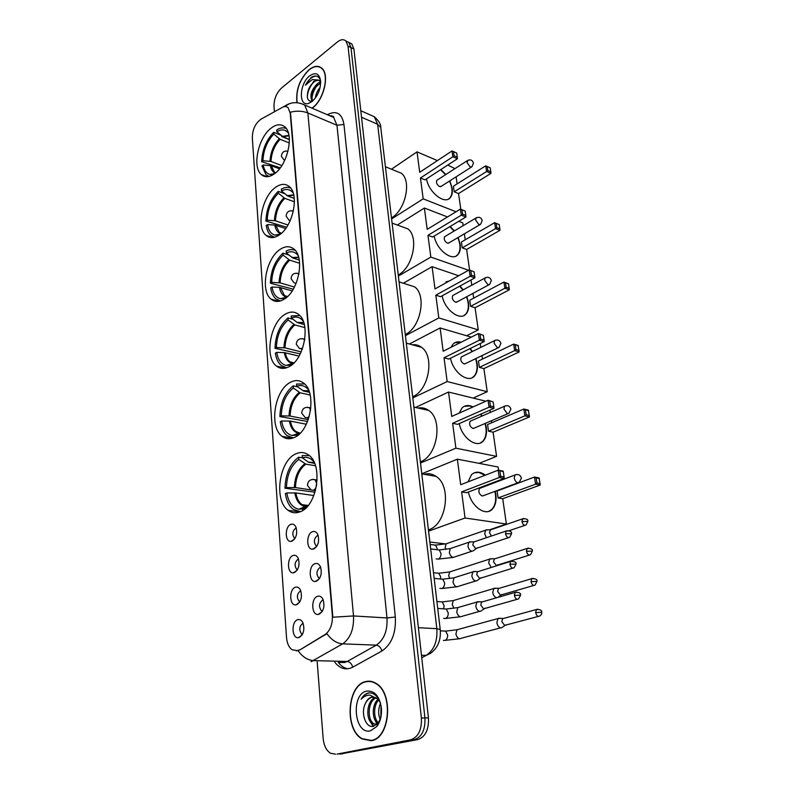 <?xml version="1.0" encoding="UTF-8"?>
<svg xmlns="http://www.w3.org/2000/svg" width="794" height="794" viewBox="0 0 794 794"><rect width="100%" height="100%" fill="white"/><g stroke="black" fill="none" stroke-linecap="round" stroke-linejoin="round"><path stroke-width="1.19" d="M279.21 235.004C292.887 226.568 299.596 194.639 289.413 186.699C285.483 183.394 280.877 183.603 275.587 187.324C262.07 196.465 255.876 227.501 266.059 235.391C269.752 238.458 274.128 238.329 279.21 235.004M294.584 437.365C310.623 430.745 317.005 392.464 303.735 383.194C299.705 380.068 295.269 379.77 290.406 382.321C274.595 389.874 268.769 427.093 282.088 436.343C285.82 439.171 289.979 439.519 294.584 437.365M289.214 366.61C304.37 359.285 310.93 323.426 298.812 314.613C294.792 311.387 290.267 311.248 285.235 314.206C270.258 322.384 264.253 357.24 276.401 366.024C280.143 368.972 284.411 369.16 289.214 366.61M284.093 299.239C298.465 291.309 305.134 257.554 294.038 249.177C290.048 245.902 285.473 245.932 280.302 249.276C266.089 257.981 259.966 290.803 271.072 299.13C274.793 302.147 279.141 302.186 284.093 299.239M274.555 173.697C287.587 164.834 294.306 134.514 284.947 126.98C281.076 123.675 276.461 124.062 271.101 128.152C258.199 137.66 251.976 167.127 261.335 174.601C264.968 177.687 269.374 177.39 274.555 173.697M300.241 511.743C317.253 505.977 323.357 464.877 308.797 455.17C304.807 452.163 300.489 451.736 295.844 453.86C279.081 460.669 273.543 500.637 288.182 510.353C291.855 513.033 295.864 513.5 300.241 511.743M314.99 563.651C317.243 562.966 319.049 563.968 320.399 566.668C322.285 573.347 320.945 578.211 316.389 581.238L315.466 581.446C308.777 582.488 308.37 565.616 314.99 563.651M320.716 567.452L319.843 567.581C316.459 570.549 316.062 573.953 318.632 577.794L319.664 578.221M312.449 531.702C314.712 530.948 316.508 531.911 317.828 534.59C319.615 541.071 318.275 545.855 313.819 548.922L312.717 549.17C306.236 550.044 306.018 533.796 312.449 531.702M318.176 535.503L317.263 535.662C313.948 538.61 313.521 541.945 315.982 545.667L316.915 546.083M317.58 596.294C319.833 595.669 321.639 596.721 323.019 599.43C325.004 606.318 323.674 611.271 319.009 614.268L318.285 614.427C311.387 615.648 310.762 598.12 317.58 596.294M323.287 600.075L322.493 600.195C319.029 603.182 318.642 606.656 321.342 610.616L322.473 611.043M295.388 587.252C297.482 586.637 299.189 587.58 300.489 590.101C302.454 596.82 301.174 601.693 296.658 604.73L295.884 604.899C289.344 606.021 288.907 589.069 295.388 587.252M300.837 590.954L300.221 591.073C296.896 594.031 296.519 597.416 299.09 601.247L299.953 601.614M293.085 555.492C295.189 554.808 296.887 555.721 298.167 558.222C300.033 564.742 298.752 569.536 294.326 572.603L293.393 572.821C287.041 573.774 286.793 557.438 293.085 555.492M298.554 559.204L297.879 559.343C294.624 562.281 294.227 565.596 296.678 569.308L297.452 569.665M290.832 524.377C292.946 523.643 294.634 524.516 295.894 527.008C297.661 533.33 296.38 538.044 292.043 541.151L290.951 541.399C284.788 542.203 284.709 526.452 290.832 524.377M296.301 528.099L295.576 528.258C292.391 531.176 291.974 534.441 294.326 538.034L295.011 538.372M297.74 619.687C299.824 619.141 301.531 620.124 302.851 622.645C304.926 629.573 303.655 634.545 299.03 637.552L298.445 637.681C291.706 638.981 291.061 621.374 297.74 619.687M303.169 623.389L302.623 623.489C299.219 626.456 298.872 629.92 301.561 633.86L302.504 634.237M299.169 649.899L297.462 650.653L292.063 649.74C288.867 647.358 287.021 643.269 286.515 637.503L252.313 137.809C252.472 129.561 255.311 123.388 260.839 119.279L282.346 107.369C284.609 106.158 286.525 106.267 288.093 107.676L290.217 113.105L332.349 615.598C332.656 624.451 330.225 630.764 325.034 634.545L299.844 649.929L296.341 650.881M371.304 740.693C390.231 738.509 393.794 692.884 376.019 683.386C372.704 681.321 369.309 680.706 365.816 681.55C347.216 684.815 344.09 729.418 362.064 738.936L371.304 740.693M370.689 681.321L369.627 681.51M312.161 108.232L312.608 107.895C323.902 99.756 329.778 74.676 321.898 68.274C318.374 65.287 314.096 65.753 309.065 69.703C299.656 79.082 295.626 90.089 296.976 102.694M321.342 67.798L320.826 67.718M340.576 753.963L417.793 739.571C425.386 736.921 428.939 729.686 428.442 717.875L353.926 49.029L350.988 47.6L348.844 42.449L346.234 41.179L348.844 42.449L350.988 47.6L424.929 717.935L350.988 47.6L348.03 46.161L345.896 41.01C343.594 39.005 340.745 39.333 337.361 41.983L281.443 88.104C276.441 92.967 273.96 99.052 274.009 106.376L274.426 111.755M417.793 739.571L414.26 739.69C421.852 737.04 425.415 729.785 424.929 717.935C425.415 729.785 421.852 737.04 414.26 739.69L339.078 754.022L414.26 739.69L410.706 739.809C418.299 737.15 421.862 729.885 421.386 718.004L348.03 46.161M337.063 754.111L410.706 739.809M300.489 103.309L304.697 105.036L307.873 112.976C302.554 110.892 296.748 110.624 290.455 112.182L332.855 617.216L353.509 615.946C354.035 629.027 350.412 638.326 342.651 643.855C336.725 643.388 331.485 639.994 326.92 633.662L299.844 649.929M317.193 661.849L323.148 738.39C323.873 745.526 326.314 750.479 330.483 753.238L335.544 754.181M370.024 740.564L371.106 740.733M353.926 49.029L351.772 43.888L349.162 42.608M371.086 740.415L372.168 740.494M365.845 681.848C347.435 685.073 344.338 729.22 362.124 738.648L371.274 740.385C390.003 738.212 393.526 693.063 375.939 683.664C372.664 681.619 369.299 681.014 365.845 681.848M380.505 703.176C377.964 696.229 374.093 692.795 368.902 692.854L368.247 692.983C365.389 693.728 363.017 695.802 361.141 699.206C363.761 696.457 366.709 695.078 369.974 695.087L377.597 698.998L376.277 697.966L371.632 697.122C369.002 697.827 366.957 699.901 365.478 703.345C367.275 699.861 369.577 697.787 372.396 697.122L373.369 696.983M377.597 698.998L380.207 702.144M378.639 700.01C372.991 705.856 373.537 719.424 378.847 723.235L377.736 724.019M377.12 724.307L372.386 723.711C365.339 719.533 366.56 700.417 375.344 697.479M377.507 697.966L378.976 698.988M378.242 724.376L377.537 724.555M380.266 719.612C378.053 714.362 378.143 708.913 380.534 703.266M380.812 717.528L381.011 705.429M377.845 723.542C371.979 719.9 371.503 704.923 377.964 699.316M376.773 724.634L373.776 723.681C367.027 719.662 367.711 701.568 375.999 697.797M370.391 730.847L376.793 726.53C380.356 721.686 381.894 715.583 381.398 708.228C379.463 696.13 374.57 690.413 366.699 691.098C350.601 693.936 354.134 734.946 370.391 730.847M365.478 703.345C360.297 712.952 365.806 727.999 373.101 726.401L377.984 723.374L380.693 718.074M371.751 681.53L370.679 681.629M361.141 699.206C363.592 695.365 366.471 693.241 369.786 692.834M373.716 726.282L371.145 722.619M377.458 723.959L376.584 722.421M373.13 726.401L369.329 719.88M377.021 724.346L374.748 719.592M311.973 108.153L312.588 107.686C323.763 99.637 329.579 74.815 321.778 68.492C318.295 65.525 314.067 65.991 309.084 69.892C299.705 79.261 295.735 90.198 297.154 102.714M312.449 101.195L312.042 100.858C309.491 95.488 311.407 89.623 317.789 83.271L320.677 82.01M312.816 100.878C311.615 98.793 311.685 95.806 313.005 91.906L315.337 87.459L320.677 82.864M320.617 80.998C318.999 76.045 315.933 74.795 311.407 77.226L305.412 85.166L312.31 79.559L318.196 80.015L313.67 81.425L308.916 88.531L310.901 85.127L314.315 81.713C316.667 80.144 318.771 79.966 320.637 81.157M318.196 80.015L320.677 81.891M315.446 97.92C315.774 94.139 317.342 90.605 320.141 87.31M317.223 95.131L319.238 90.566M312.022 101.553C317.868 96.094 320.736 89.196 320.607 80.869C319.257 73.505 315.595 71.847 309.64 75.887C299.278 83.628 298.336 107.051 308.628 103.399L312.022 101.553M308.916 88.531L308.251 90.169C306.295 97.731 307.516 101.404 311.913 101.195L308.628 103.399M321.759 68.145L321.252 68.026M305.412 85.166C308.499 79.579 312.062 76.542 316.081 76.035M307.318 97.166C307.536 91.995 309.521 87.112 313.263 82.536M311.992 98.297C312.399 93.454 314.335 88.918 317.789 84.69M313.898 461.771C310.593 457.91 306.732 456.59 302.325 457.81L308.38 462.098L314.642 463.408M315.019 492.181L284.986 488.241C285.483 473.998 290.038 463.656 298.653 457.195L302.355 457.83M428.423 529.876L428.671 529.787C446.615 524.616 451.855 485.918 436.055 476.39C432.283 473.81 428.244 473.105 423.936 474.266M309.382 455.657L302.147 455.548L302.325 457.81M298.653 457.195L298.832 459.448C291.061 465.344 286.932 474.723 286.436 487.585L284.986 488.241M286.436 487.585L295.447 487.576L310.861 489.878M315.486 465.75L305.819 464.133L298.832 459.448M313.838 495.555L295.854 492.935L286.823 492.965L285.374 493.61C286.455 500.855 289.066 506.106 293.194 509.361L300.45 511.654M286.823 492.965C288.49 502.542 292.52 507.952 298.931 509.202L302.633 508.954L302.742 510.423M302.633 508.954L306.821 507.009M468.063 481.859L471.507 474.683C475.408 471.199 480.023 471.348 485.352 475.149M492.002 483.04L492.3 483.586M495.238 491.258L495.803 494.156C496.637 500.816 495.426 505.857 492.191 509.291C485.471 516.656 471.269 506.503 468.41 492.002M502.721 498.721L498.076 497.947L497.074 490.98L534.481 477.055L539.106 477.938L540.228 485.045L502.721 498.721L506.383 524.02L490.087 529.628M421.773 473.75L457.344 459.17L498.126 467.021L498.602 470.247M500.012 480.003L500.101 480.628M457.344 459.17L460.699 484.717L498.185 470.167L503.108 471.1L503.327 471.696L498.185 470.167L499.247 477.512L500.637 476.291L499.883 471.041M461.632 491.883L466.564 492.707L504.17 478.415L499.247 477.512L461.632 491.883L465.066 518.006L506.383 524.02M429.862 542.004L445.563 543.93M465.066 518.006L428.571 531.146M540.228 485.045L535.603 484.191L498.076 497.947M540.188 483.606L536.942 483L535.603 484.191L534.481 477.055L536.139 477.909L536.942 483M539.384 478.524L536.139 477.909M500.637 476.291L504.101 476.926L503.327 471.696M504.17 478.415L504.101 476.926M516.388 474.494L514.969 474.991C518.154 473.849 520.308 474.852 521.42 477.988L519.306 482.295L517.767 482.762C516.001 482.196 514.84 480.638 514.284 478.107L514.969 474.991L479.536 488.429C478.137 491.665 479.03 494.186 482.216 496.002L483.774 495.525M474.246 472.807L478.971 472.47L484.975 475.298M491.625 483.189L491.923 483.735M494.861 491.397C496.578 499.297 495.565 505.312 491.804 509.43L488.935 511.286M308.479 389.765C305.214 385.805 301.293 384.614 296.728 386.182L303.576 391.025L309.452 392.315M307.546 421.475L279.875 416.572C280.371 402.905 284.798 392.673 293.175 385.854L297.631 386.847M420.363 461.8L420.602 461.701C437.524 455.796 443.151 419.649 428.7 410.448C425.445 408.106 421.892 407.292 418.021 408.027M304.568 383.949L296.569 384.028L296.728 386.182M293.175 385.854L293.343 387.998C285.8 394.211 281.771 403.491 281.274 415.848L279.875 416.572M281.274 415.848L290.088 416.016L308.241 419.649M310.186 395.015L300.172 392.822L293.343 387.998M306.315 424.234L290.465 421.118L281.642 420.959L280.242 421.683C281.195 428.045 283.458 432.7 287.041 435.628L293.304 437.921M281.642 420.959C283.101 429.395 286.654 434.239 292.311 435.499L296.956 435.092L297.016 435.906M296.956 435.092L299.05 434.268M459.26 413.079L461.959 408.027C464.937 405.139 468.649 404.761 473.085 406.905M480.926 414.081L482.166 415.987M485.382 423.341L486.285 427.46C487.04 433.445 485.997 437.99 483.139 441.117C476.678 448.58 461.969 437.951 459.26 423.559M493.084 432.194L488.509 431.182L487.556 424.532L523.822 409.039L528.387 410.161L529.459 416.949L493.084 432.194L496.587 456.361L479.08 463.359M489.898 410.151L490.235 412.473M491.426 420.741L491.724 422.755M485.859 401.208L448.541 392.047L451.736 416.433L488.072 400.226L493.114 401.883L488.072 400.226L489.074 407.213L490.444 406.042L489.719 401.049M452.63 423.262L457.483 424.333L493.928 408.384L489.074 407.213L452.63 423.262L455.905 448.183L496.587 456.361M415.53 407.461L448.541 392.047M455.905 448.183L420.502 463.011M529.459 416.949L524.894 415.848L488.509 431.182M529.399 415.48L526.204 414.706L524.894 415.848L523.822 409.039L525.439 409.843L526.204 414.706M528.635 410.637L525.439 409.843M490.444 406.042L493.838 406.865L493.114 401.883M493.928 408.384L493.838 406.865M505.768 405.744L504.537 406.24C507.674 405.019 509.808 405.962 510.929 409.059L508.964 413.227L507.346 413.664L503.942 409.039L504.537 406.24L470.187 421.207C468.936 424.214 469.84 426.626 472.896 428.442L474.524 427.996M464.301 406.31L469.79 405.972L472.718 407.074M480.559 414.24L481.799 416.145M485.015 423.5C487.079 431.241 486.335 437.166 482.772 441.266L480.31 442.983M303.209 321.094C300.003 317.114 296.073 316.081 291.408 317.987L297.194 322.483L304.32 324.617M300.271 353.866L275.002 348.308C275.498 335.177 279.816 325.054 287.954 317.928L293.145 319.327M412.652 396.752L412.89 396.643C428.909 390.122 434.814 356.178 421.554 347.335C418.766 345.211 415.659 344.358 412.235 344.765M299.854 315.605L291.249 315.933L291.408 317.987M287.954 317.928L288.113 319.972C280.778 326.463 276.868 335.644 276.362 347.514L275.002 348.308M276.362 347.514L284.977 347.851L301.204 351.881M304.886 327.604L294.802 324.915L288.113 319.972M299.08 356.089L284.292 352.596L276.719 352.387L275.349 353.181C276.193 358.789 278.178 362.918 281.284 365.558L286.614 367.771M276.719 352.387C277.999 359.831 281.126 364.178 286.118 365.419L291.577 365.042M291.557 364.823L292.053 364.654M451.022 347.306L452.878 344.278C455.051 342.025 457.82 341.331 461.195 342.194M470.237 348.487L472.47 351.474M475.924 358.541L477.184 363.721C477.879 369.101 476.966 373.22 474.455 376.058C468.252 383.581 453.086 372.465 450.516 358.223M483.883 368.605L479.368 367.374L478.454 361.012L513.649 344.1L518.145 345.45L519.167 351.931L483.883 368.605L487.228 391.72L473.155 398.092M480.251 343.544L480.807 347.385M481.998 355.603L482.494 359.067M471.259 337.132L440.124 327.952L443.181 351.236L478.425 333.54L483.377 335.326L478.425 333.54L479.387 340.209L480.717 339.088L480.033 334.324M444.035 357.766L448.818 359.067L484.161 341.618L479.387 340.209L444.035 357.766L447.161 381.557L487.228 391.72M409.426 343.991L440.124 327.952M447.161 381.557L412.791 397.923M519.167 351.931L514.671 350.601L479.368 367.374M519.107 350.442L515.951 349.509L514.671 350.601L513.649 344.1L515.227 344.874L515.951 349.509M518.373 345.817L515.227 344.874M480.717 339.088L484.072 340.08L483.377 335.326M484.161 341.618L484.072 340.08M495.654 340.14L494.593 340.626C497.679 339.336 499.783 340.229 500.915 343.296L499.098 347.335L497.411 347.732L494.076 343.157L494.593 340.626L461.264 356.972C460.143 359.781 461.046 362.094 463.984 363.91L465.681 363.493M469.889 348.665L472.122 351.653M475.576 358.709C477.948 366.312 477.462 372.148 474.087 376.227L472.003 377.795M454.863 342.72L460.838 342.373M298.107 255.559C294.971 251.619 291.051 250.755 286.336 252.978L292.887 258.05L299.259 260.045M293.274 289.165L270.357 283.22C270.853 270.585 275.061 260.571 282.982 253.167L288.867 255.023M292.559 257.316L293.75 257.693M405.287 334.552L405.516 334.423C420.711 327.366 426.805 295.348 414.627 286.862L406.538 284.262M295.229 250.408C292.44 249.167 289.423 249.376 286.177 251.023L286.336 252.978M282.982 253.167L283.13 255.122C275.994 261.861 272.183 270.933 271.677 282.356L270.357 283.22M271.677 282.356L280.103 282.853L294.435 287.061M299.626 263.271L289.681 260.164L283.13 255.122M292.192 290.912L279.428 287.339L272.014 287.011L270.685 287.865C271.439 292.827 273.176 296.499 275.885 298.881L280.361 300.966M272.014 287.011C273.146 293.611 275.915 297.502 280.332 298.703L285.532 298.246M443.518 284.202L449.503 280.868M459.994 286.029L463.21 289.84M466.862 296.648L468.49 302.732C469.125 307.596 468.321 311.317 466.098 313.908C460.163 321.451 444.59 309.849 442.169 295.785M475.07 307.744L470.624 306.325L469.75 300.231L503.922 282.049L508.567 283.865L509.331 289.79L475.07 307.744L478.266 329.867L466.604 335.763M471.011 279.984L471.795 285.175M472.986 293.363L473.681 298.147M458.674 275.766L432.085 266.665L435.003 288.937L469.214 269.9L474.078 271.796L469.214 269.9L470.137 276.272L471.438 275.2L470.782 270.645M435.827 295.179L440.531 296.688L474.832 277.89L470.137 276.272L435.827 295.179L438.814 317.928L478.266 329.867M403.332 283.24L432.085 266.665M438.814 317.928L405.416 335.663M509.331 289.79L504.895 288.262L470.624 306.325M509.272 288.291L506.155 287.21L504.895 288.262L503.922 282.049L505.46 282.773L506.155 287.21M508.567 283.865L505.46 282.773M471.438 275.2L474.743 276.342L474.078 271.796M474.832 277.89L474.743 276.342M486.007 277.483L485.094 277.95C488.131 276.59 490.216 277.434 491.357 280.481L489.66 284.421L487.923 284.768L484.658 280.242L485.094 277.95L452.739 295.537C451.736 298.167 452.64 300.38 455.468 302.196L457.225 301.819M459.647 286.217L462.862 290.028M466.515 296.827C469.185 304.301 468.926 310.057 465.75 314.096L463.984 315.496M445.92 281.86L449.156 281.066M293.165 192.952C290.128 189.101 286.227 188.436 281.493 190.957L287.914 196.118L294.256 198.381M286.604 227.193L265.921 221.079C266.417 208.911 270.526 199.016 278.228 191.364L284.788 193.716M286.386 195.046L287.031 195.592M398.241 274.992L398.459 274.863C412.92 267.35 419.133 237.009 407.918 228.89L400.92 226.33M290.723 188.128C287.875 186.828 284.748 187.156 281.344 189.091L281.493 190.957M278.228 191.364L278.366 193.23C271.429 200.177 267.707 209.159 267.211 220.156L265.921 221.079M267.211 220.156L275.449 220.801L287.974 225.01M294.425 201.785L284.788 198.361L278.366 193.23M285.671 228.533L274.784 225.049L267.528 224.603L266.238 225.516C266.913 229.923 268.432 233.198 270.804 235.342L274.516 237.257M267.528 224.603C268.531 230.468 270.992 233.972 274.893 235.113L279.299 234.955M450.198 226.449L454.357 230.895M458.178 237.466L460.153 244.324C460.728 248.73 460.034 252.115 458.059 254.477C452.401 262.01 436.452 249.902 434.189 236.056M466.624 249.455L462.247 247.857L461.413 242.021L494.622 222.677L499.188 224.583L499.853 228.821L499.932 230.339L466.624 249.455L469.601 270.039M458.753 221.308L462.773 222.856L463.18 225.655M464.361 233.833L465.224 239.798M447.508 216.96L424.393 208.028L427.192 229.347L460.421 209.1L465.195 211.095L460.421 209.1L461.294 215.184L462.574 214.162L461.949 209.805M427.976 235.322L432.601 237.009L465.929 217L461.294 215.184L427.976 235.322L430.824 257.077L468.559 270.258M397.337 225.03L424.393 208.028M430.824 257.077L398.36 276.064M499.932 230.339L495.555 228.622L462.247 247.857M499.853 228.821L496.786 227.62L495.555 228.622L494.622 222.677L496.121 223.372L496.786 227.62M499.188 224.583L496.121 223.372M462.574 214.162L465.83 215.432L465.195 211.095M465.929 217L465.83 215.432M445.315 236.275L444.59 236.711C443.687 239.173 444.59 241.316 447.32 243.123L449.106 242.795M449.861 226.647L454.019 231.094M457.84 237.664C460.768 245.018 460.728 250.686 457.721 254.676L456.242 255.926M288.401 133.104C285.443 129.372 281.602 128.906 276.858 131.715L283.16 136.945L289.353 139.416M272.55 173.995L272.898 174.581M271.161 168.507L272.233 168.904M280.272 167.822L261.673 161.688C262.179 149.967 266.188 140.181 273.692 132.32L280.897 135.188M281.652 135.853L281.711 136.538L289.363 139.585M391.482 217.933L391.7 217.794C405.486 209.884 411.768 181.022 401.417 173.261L395.372 170.799M286.316 128.598C283.448 127.268 280.252 127.705 276.719 129.928L276.858 131.715M273.692 132.32L273.831 134.097C267.072 141.243 263.439 150.116 262.933 160.725L261.673 161.688M262.933 160.725L271.002 161.49L281.83 165.579M289.314 142.95L280.113 139.307L273.831 134.097M271.498 174.164L271.756 174.68M279.518 168.804L271.32 165.738L263.241 164.973L261.98 165.936L266.01 174.73L269.047 176.447M263.241 164.973C264.144 170.204 266.327 173.36 269.781 174.442L273.444 174.482M440.859 169.549L445.891 174.462M449.841 180.833L452.163 188.337C452.699 192.347 452.084 195.423 450.327 197.577C444.928 205.07 428.651 192.466 426.537 178.868M458.535 193.577L454.218 191.811L453.414 186.213L485.71 165.827L490.196 167.822L490.841 171.881L490.92 173.41L458.535 193.577L460.808 209.249M447.776 165.033L454.922 168.646M456.113 176.834L457.126 183.871M437.405 160.596L417.019 151.862L419.698 172.288L452.004 150.949L456.689 153.034L452.004 150.949L452.848 156.775L454.099 155.783L453.503 151.624M420.453 178.005L425.008 179.871L457.404 158.77L452.848 156.775L420.453 178.005L423.182 198.847L456.034 211.77M391.462 169.211L417.019 151.862M423.182 198.847L391.601 218.955M490.92 173.41L486.603 171.524L454.218 191.811M490.841 171.881L487.814 170.561L486.603 171.524L485.71 165.827L487.179 166.492L487.814 170.561M490.196 167.822L487.179 166.492M454.099 155.783L457.304 157.182L456.689 153.034M457.404 158.77L457.304 157.182M437.405 179.94L436.789 180.337C435.975 182.66 436.879 184.724 439.509 186.521L441.335 186.253M440.531 169.757L445.573 174.68M449.513 181.042C452.669 188.277 452.828 193.865 450 197.785L448.759 198.887M500.607 618.357L497.947 618.586L496.885 622.754C497.501 625.781 498.831 627.498 500.885 627.915L502.423 627.359M503.972 618.337L502.602 618.705L501.838 621.732L504.726 625.464M496.319 588.275L493.749 588.553L492.746 592.542C493.352 595.51 494.672 597.227 496.707 597.684L496.826 597.693M499.664 588.175L498.364 588.562L497.639 591.461L500.508 595.182M492.101 558.768L489.63 559.095L488.677 562.926L491.218 567.482M495.436 558.609L494.205 559.006L493.521 561.775L496.359 565.487L529.261 555.115M487.973 529.836L485.591 530.203L484.697 533.866L486.434 537.697M486.017 529.886L490.424 529.777L489.481 532.665L491.407 536.019M479.636 601.783L476.876 602.06L475.805 606.169C476.41 609.216 477.77 610.953 479.874 611.4L481.531 610.814M482.941 601.703L481.531 602.11L480.767 605.097L483.705 608.879M475.497 571.541L472.837 571.869L471.834 575.799C472.43 578.786 473.77 580.523 475.864 581.019L477.571 580.424M478.792 571.392L477.452 571.809L476.737 574.658L479.645 578.439L512.765 568.176M471.438 541.885L468.887 542.262L467.934 546.024C468.52 548.952 469.849 550.689 471.924 551.225L473.69 550.639M469.333 541.915L473.78 541.845L472.777 544.823L475.666 548.585L508.448 537.677M325.034 634.545L325.709 634.575M339.147 662.394L344.656 662.533L347.206 661.471L376.287 645.145L342.651 643.855L311.089 661.7M298.038 650.673C302.494 656.916 307.695 660.231 313.63 660.618L347.206 661.471C349.926 661.878 351.762 663.774 352.725 667.178C346.015 670.473 340.06 668.836 334.85 662.285M330.383 116.023L331.058 115.666M347.901 668.796C344.249 668.131 341.043 665.987 338.294 662.375M327.396 114.743L328.835 113.989C337.093 110.485 342.135 113.979 343.951 124.479L336.964 125.263L307.873 112.976L353.509 615.946L386.996 617.95L336.964 125.263L333.688 117.433L329.579 115.676M284.331 106.614L289.592 103.647M261.097 119.14L264.759 117.115M277.95 367.096L277.9 366.371M273.156 300.499L273.106 299.695M268.59 236.979L268.531 236.195M264.223 176.318L264.174 175.643M343.951 124.479L395.323 617.017C396.137 632.987 391.67 644.311 381.914 651.001L352.725 667.178M421.386 718.004L428.442 717.875M381.914 651.001C380.882 647.547 379.016 645.591 376.287 645.145C384.058 639.775 387.631 630.704 386.996 617.95L395.323 617.017M328.607 115.269L328.835 113.989M331.684 116.579L331.793 115.755M342.581 753.873L339.078 754.022M421.743 657.75L426.12 655.417L421.475 655.268M440.243 629.702L440.223 629.543C441.107 640.004 437.871 647.934 430.517 653.343L426.12 655.417C434.05 650.187 437.623 641.274 436.829 628.689L418.398 627.697M380.832 128.013L440.223 629.543L436.829 628.689L377.636 124.281L361.528 117.244M360.804 110.753L374.321 116.718C379.026 121.085 381.18 124.698 380.773 127.546L377.636 124.281L374.321 116.718L370.203 114.902M314.305 462.634L309.323 462.515M304.866 463.726C298.346 468.768 294.842 476.698 294.356 487.506M314.265 462.545L308.38 462.098M305.819 464.133C299.388 469.115 295.934 476.926 295.447 487.576M294.763 492.866C296.291 500.945 299.785 505.49 305.263 506.512L307.278 506.512M295.854 492.935C296.777 498.285 298.792 502.175 301.899 504.607L307.347 506.433M312.806 479.368L315.019 479.695L316.617 483.268C316.677 486.653 315.635 488.985 313.511 490.245L311.159 489.987L307.447 485.392M308.965 390.946L303.576 391.025M299.249 392.385C292.917 397.685 289.502 405.536 289.016 415.917M308.916 390.797L302.653 390.579M300.172 392.822C293.929 398.052 290.574 405.784 290.088 416.016M289.403 421.019C290.733 428.115 293.82 432.184 298.643 433.226L300.043 433.316M290.465 421.118C291.289 425.802 293.036 429.236 295.725 431.43L300.152 433.206M307.308 407.262L309.263 407.65L310.583 410.22M309.352 416.116L307.635 417.753L305.204 417.565L301.73 413.138M303.755 322.612L298.107 322.95M293.889 324.448C287.736 329.976 284.421 337.738 283.934 347.722M303.695 322.424L297.194 322.483M294.802 324.915C288.738 330.373 285.463 338.016 284.977 347.851M284.292 352.596C285.473 358.848 288.192 362.491 292.45 363.513L293.234 363.622M285.344 352.725C286.068 356.834 287.597 359.871 289.919 361.836L293.383 363.483M302.048 338.621L303.765 339.038L304.638 340.298M302.583 348.358L299.556 348.635L296.291 344.338M298.693 257.425L292.887 258.05M288.788 259.678C282.803 265.404 279.567 273.076 279.081 282.694M298.623 257.177L292.003 257.554M289.681 260.164C283.776 265.821 280.59 273.384 280.103 282.853M279.428 287.339C280.471 292.877 282.872 296.142 286.634 297.135L286.842 297.174M280.451 287.497L284.46 295.586L287.031 297.006M297.016 273.196L298.891 274.059M296.192 283.23L294.187 282.942L291.11 278.773M293.76 195.185L287.914 196.118M283.915 197.855C278.089 203.76 274.932 211.343 274.446 220.613M293.691 194.877L287.041 195.602M284.788 198.361C279.051 204.187 275.935 211.67 275.449 220.801M274.784 225.049C275.667 229.794 277.692 232.692 280.848 233.764M275.786 225.238L279.299 232.424L281.086 233.555M444.59 236.711L476.033 218.003C479.01 216.593 481.065 217.397 482.216 220.424L480.628 224.275L478.851 224.573L475.646 220.077L476.033 218.003L476.807 217.566M292.192 210.757L293.363 211.095M290.187 220.702L289.085 220.275L286.158 216.196M288.986 135.685L283.16 136.945M279.26 138.781C273.593 144.845 270.506 152.339 270.029 161.281M288.917 135.327L282.307 136.409M280.113 139.307C274.526 145.292 271.488 152.686 271.002 161.49M270.337 165.529C271.082 169.469 272.709 172.02 275.24 173.171M271.32 165.738L274.416 172.139L275.518 172.943M436.789 180.337L467.358 160.626C470.276 159.167 472.311 159.941 473.472 162.949L471.973 166.72L470.167 166.958L467.021 162.512L468.013 160.219M284.57 160.666L281.433 156.428M537.796 609.197L536.357 609.544C540.307 609.405 542.074 610.328 541.667 612.303L535.642 612.621C536.526 615.787 537.875 616.928 539.682 616.065C541.419 614.725 542.074 613.474 541.667 612.303L541.677 612.353M443.27 631.002L445.642 631.131L447.667 635.031C447.707 637.88 446.764 639.686 444.858 640.45L443.409 640.391M458.892 629.225L456.987 629.751L455.895 634.118C457.056 638.058 458.872 639.438 461.324 638.237L500.518 627.865M502.602 618.705L536.357 609.544L535.642 612.621M533.042 578.34L531.672 578.707C535.593 578.508 537.359 579.402 536.972 581.387L530.997 581.655C531.891 584.811 533.24 585.952 535.047 585.089L536.972 581.436M439.926 601.743L442.208 601.921L444.124 605.663L443.667 608.67M455.121 600.016L453.305 600.562L452.233 604.462L453.94 608.254M498.364 588.562L531.672 578.707L530.997 581.655M528.387 548.108L527.077 548.485C530.968 548.217 532.734 549.091 532.357 551.096L526.442 551.314C527.345 554.45 528.695 555.592 530.501 554.728L532.367 551.145M436.64 573.03L438.834 573.248L440.65 576.841L440.491 578.886M451.429 571.362L449.702 571.918L448.679 575.65L449.722 578.558M494.205 559.006L527.077 548.485L526.442 551.314M523.822 518.472L522.571 518.859C526.402 518.512 528.159 519.355 527.841 521.39L521.966 521.559C522.889 524.695 524.239 525.836 526.035 524.973L527.851 521.46M433.415 544.863L435.519 545.111L437.236 548.565M447.796 543.235L446.159 543.801L445.196 547.384L445.771 549.418M490.126 530.005L522.571 518.859L521.966 521.559M516.606 592.026L515.117 592.403C519.077 592.155 520.884 593.078 520.527 595.163L514.393 595.45C515.296 598.676 516.686 599.837 518.571 598.914L520.536 595.212M443.796 608.849L446.268 609.028L448.253 612.918C448.292 615.826 447.33 617.702 445.355 618.526L443.697 618.417M459.716 607.043L457.771 607.609L456.719 611.976C457.949 616.075 459.835 617.494 462.366 616.223L479.576 611.36M481.531 602.11L515.117 592.403L514.393 595.45M512.011 561.011L510.592 561.408C514.78 561.328 516.576 562.221 515.991 564.077L509.907 564.306C510.82 567.531 512.219 568.683 514.095 567.77L516.001 564.137M440.362 578.985L442.724 579.203L444.61 582.935C444.64 585.793 443.687 587.659 441.742 588.523L439.876 588.364M455.835 577.228L453.979 577.804L452.987 582.002C454.237 586.091 456.123 587.51 458.644 586.24L475.715 581M477.452 571.809L510.592 561.408L509.907 564.306M507.505 530.61L506.155 531.027C510.066 530.65 511.862 531.514 511.544 533.628L505.52 533.806C506.443 537.012 507.842 538.163 509.708 537.25L511.554 533.687M436.988 549.686L439.251 549.954L441.027 553.527C441.057 556.346 440.114 558.202 438.199 559.095L436.144 558.877M452.024 547.989L450.267 548.585L449.325 552.604C450.595 556.693 452.491 558.103 455.002 556.832L471.924 551.225M473.462 542.094L506.155 531.027L505.52 533.806M302.663 633.91L301.561 633.86M295.15 538.134L294.326 538.034M297.611 569.397L296.678 569.308M300.112 601.316L299.09 601.247M322.662 610.695L321.342 610.616M317.084 545.796L315.982 545.667M319.843 577.893L318.632 577.794M302.077 634.982L298.445 637.681M294.445 539.205L290.951 541.399M296.936 570.459L293.393 572.821M299.487 602.378L295.884 604.899M322.136 611.608L318.285 614.427M316.478 546.729L312.717 549.17M319.277 578.826L315.466 581.446M299.864 511.902L288.182 510.353M267.131 176.725L261.335 174.601M278.843 301.303L271.072 299.13M285.374 368.118L276.401 366.024M292.371 438.238L282.088 436.343M272.779 237.575L266.059 235.391M283.379 106.892L284.838 106.078C290.932 101.94 297.552 101.592 304.697 105.036L333.688 117.433C334.105 116.559 332.815 116.003 329.828 115.785M345.896 41.01L351.772 43.888M362.6 738.916L362.064 738.936M373.776 723.681L372.386 723.711M377.984 723.374L376.793 726.53M376.455 683.664L375.939 683.664M320.647 81.276L319.803 80.899M312.578 101.086L312.042 100.858M322.364 68.75L321.778 68.492M436.055 476.39L421.793 473.889M308.161 505.47L301.899 504.607L305.263 506.512L298.931 509.202M482.424 496.032L517.976 482.782M317.143 480.033L315.019 479.695C310.444 478.921 307.913 480.777 307.437 485.253M313.342 490.315L315.466 490.632M428.7 410.448L413.882 407.094M295.725 431.43L298.643 433.226L292.311 435.499M473.363 428.492L507.813 413.714M310.851 407.987L309.263 407.65C304.747 406.766 302.236 408.543 301.72 412.979M307.119 417.952L308.707 418.269M421.554 347.335L406.31 343.137M294.048 362.828L289.919 361.836L292.45 363.513L286.118 365.419M464.679 363.98L498.106 347.822M304.787 339.306L303.765 339.038C299.308 338.065 296.817 339.772 296.281 344.169M301.234 349.052L302.246 349.31M414.627 286.862L399.054 281.86M287.607 296.48L284.46 295.586L286.634 297.135L280.332 298.703M456.361 302.276L488.806 284.877M298.951 273.761L298.504 273.622C294.117 272.56 291.646 274.218 291.09 278.575M407.918 228.89L392.097 223.114M280.61 233.962L274.893 235.113M280.887 233.724L279.299 232.424L281.542 233.158M448.372 243.222L479.904 224.702M293.353 211.135C289.085 210.102 286.684 211.72 286.138 215.988M401.417 173.261L385.418 166.75M274.605 173.658L269.781 174.442M275.359 173.072L274.416 172.139L275.836 172.665M440.71 186.65L471.358 167.117M287.994 151.247C284.014 150.582 281.82 152.24 281.413 156.2M497.947 618.586L456.987 629.751L445.642 631.131L440.362 630.853M502.939 618.466L498.424 618.248M459.478 638.763L445.196 640.331M506.135 624.729L502.83 626.893M538.322 616.422L505.847 625.057M493.749 588.553L453.305 600.562L442.208 601.921L436.908 601.515M498.692 588.324L494.205 588.225M501.937 594.448L498.692 596.681M533.747 585.466L501.659 594.775M489.63 559.095L449.702 571.918L438.834 573.248L433.494 572.722M494.513 558.768L490.067 558.768M497.818 564.772L496.21 565.924M485.591 530.203L446.159 543.801L435.519 545.111L430.149 544.466M524.864 525.37L508.954 530.749M460.47 616.789L445.642 618.427M437.722 608.422L446.268 609.028L457.771 607.609L476.876 602.06M481.889 601.862L477.373 601.713M485.203 608.105L481.948 610.328M517.172 599.311L484.906 608.452M456.838 586.816L441.891 588.473M434.169 578.399L442.724 579.203L453.979 577.804L472.837 571.869M477.789 571.561L473.313 571.521M481.174 577.665L477.968 579.948M453.275 557.428L438.209 559.095M430.676 548.952L439.251 549.954L450.267 548.585L468.887 542.262M477.214 547.83L474.068 550.173"/></g></svg>
